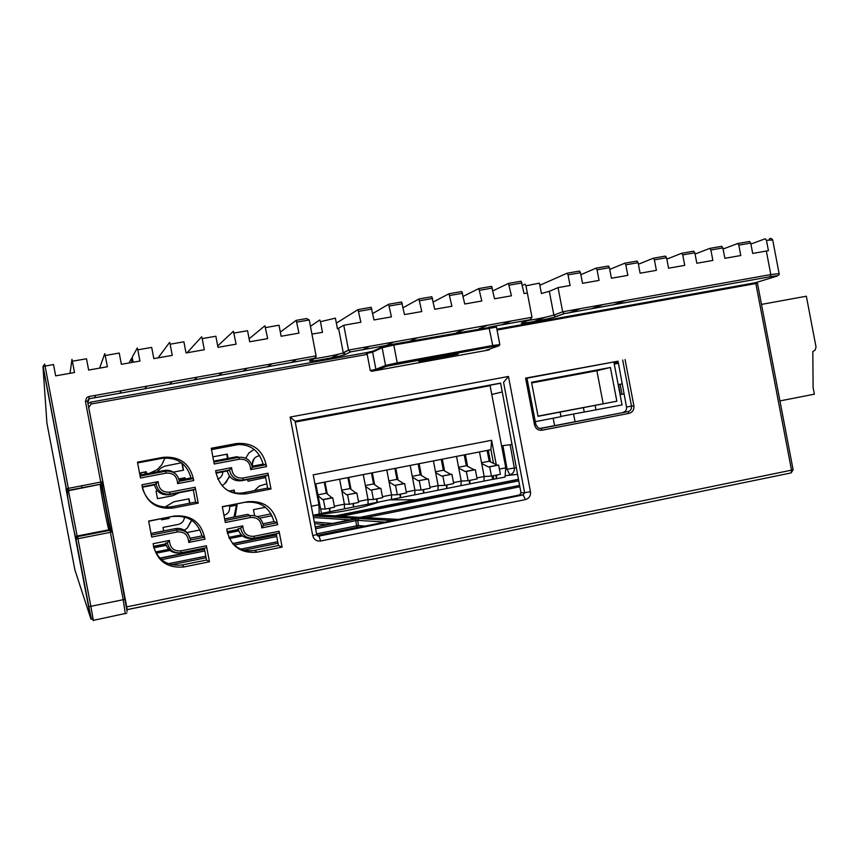 <?xml version="1.0" encoding="UTF-8"?>
<svg xmlns="http://www.w3.org/2000/svg" width="859" height="859" viewBox="0 0 859 859"><rect width="100%" height="100%" fill="white"/><g stroke="black" fill="none" stroke-linecap="round" stroke-linejoin="round"><path stroke-width="1.29" d="M90.764 402.141L365.923 352.727L367.201 354.37L91.183 403.998L90.753 402.152L87.962 403.655M366.718 353.478L372.623 352.147L375.898 369.338L385.541 365.419L382.158 347.712L372.623 352.147L373.3 351.052L382.491 346.768M373.193 351.084L365.998 352.716M389.245 344.974L382.931 346.564L382.158 347.712L393.819 345.06L393.433 344.169L350.483 351.922L348.507 350.096L531.989 317.282L527.351 293.005L524.087 293.585L521.123 281.215L508.582 283.395M495.052 326.474L393.454 344.158M755.329 282.751L776.375 276.33C778.93 275.449 776.933 275.567 770.362 276.705L564.288 313.621L556.041 316.627C550.007 318.99 515.089 325.26 522.197 322.705L530.067 319.741L531.989 317.282M496.889 329.158L755.286 282.751L755.845 283.545L497.05 330.049M580.469 308.617L569.066 312.762M695.06 254.039L709.759 248.401L710.876 250.001L712.873 260.427L696.821 263.251L694.824 252.804L693.718 251.193L681.767 253.265M603.201 304.548L591.336 308.768M723.085 249.013L737.666 243.548L738.804 245.137L740.791 255.52L724.867 258.323L722.87 247.918L721.743 246.318L709.888 248.38M580.877 274.665L596.049 268.18L597.048 269.833L599.067 280.41L582.531 283.32L580.501 272.711L579.524 271.057L567.187 273.205M539.849 285.252L567.08 273.216L568.057 274.88L570.086 285.499L558.049 287.615L562.666 311.796L564.288 313.621M464.74 329.308L455.936 332.97M609.74 269.425L624.794 263.176L625.824 264.819L627.843 275.363L611.425 278.241L609.407 267.675L608.397 266.032L596.157 268.158M638.387 264.25L653.323 258.215L654.386 259.847L656.394 270.349L640.105 273.205L638.097 262.682L637.045 261.05L624.912 263.155M666.831 259.117L681.649 253.287L682.733 254.908L684.741 265.367L668.57 268.212L666.563 257.721L665.489 256.1L653.441 258.194M528.017 320.493C539.044 318.732 547.655 316.917 553.862 315.06L562.666 311.796L770.813 274.569L766.325 251.043L752.699 253.437L750.712 243.065L749.563 241.476L737.795 243.526M488.159 325.121L478.892 328.857M511.449 320.955L501.441 324.874M545.379 317.25L533.536 321.663M625.803 300.5L613.487 304.805M766.325 251.043L768.429 250.688L766.453 240.337L765.262 238.759L750.906 244.042M81.659 485.679L82.045 487.751M163.682 530.926L163.006 527.426L178.221 524.43C182.065 523.399 184.148 520.898 184.502 516.935M184.352 530.25L187.337 528.038L191.793 520.329M164.767 507.207L173.872 501.774L189.034 498.832L189.871 503.202M161.385 518.793L161.556 519.856L169.169 518.364L169.04 517.301M234.421 516.989L235.355 515.54L237.073 505.081L229.578 506.542C230.019 510.965 228.15 513.918 223.974 515.421M229.181 491.058L234.185 490.092L234.7 492.765M254.608 515.647L253.448 509.645L265.431 507.282M257.356 516.646L271.057 513.875M252.729 502.021L251.966 501.946M266.816 483.767L259.311 486.065L254.371 490.672M179.37 492.69L172.713 495.729L157.498 498.671L156.048 491.101L157.412 490.843M178.865 478.903L184.986 477.733L185.179 479.043M182.215 463.312L183.536 470.195L173.335 472.139M181.517 462.776L164.466 466.212L160.719 468.198L157.122 471.827M222.792 471.849C222.653 475.338 220.988 477.765 217.778 479.15M221.955 485.657L224.038 484.401L229.75 476.444M212.871 456.848L227.259 454.121L228.075 458.373M265.635 477.518L247.972 481.212L247.65 479.537M259.815 455.699L258.527 455.946C254.114 457.256 252.117 460.209 252.535 464.826L251.848 464.955M254.114 449.375L249.003 452.876L245.728 458.158M184.91 479.097L184.696 477.787M183.257 470.249L181.883 463.055M225.831 482.898L229.46 476.058M227.517 458.481L226.712 454.228M187.294 528.092L191.568 520.167M189.581 503.256L188.744 498.886M233.959 517.075L236.472 505.199M234.067 492.647L233.594 490.199M109.984 530.293L101.19 484.111M317.1 535.404L357.097 527.351L358.386 525.558L356.517 525.858L355.905 520.661L315.607 528.747M502.902 445.628L507.1 469.197L509.795 474.802C513.081 473.803 514.595 471.527 514.316 467.972L505.65 469.486M415.863 499.766L389.653 499.841M315.371 514.788L335.042 515.84M91.183 403.998L88.735 407.499L126.713 606.894L793.125 469.819L757.466 283.33L755.845 283.545L791.536 470.249L791.15 472.901L793.125 469.819M46.912 423.068L74.883 569.893L90.947 619.06L65.993 488.825L102.822 481.674L102.028 483.724C102.726 491.123 109.179 524.731 110.951 530.357M70.03 373.321L71.973 359.341L74.54 372.527L55.663 375.845L53.505 364.517L42.982 366.514L44.7 364.087L68.72 490.253L66.229 488.61L42.982 366.514L46.934 423.347M217.714 345.952L233.401 331.263L236.118 344.158L217.971 347.337L215.856 336.234L202.198 338.607L204.313 349.742L186.027 352.952L183.901 341.796L170.125 344.201L172.262 355.368L153.825 358.611L151.689 347.412L137.805 349.828L139.942 361.048L121.366 364.302L119.229 353.06L105.227 355.508L107.375 366.761L88.649 370.057L86.491 358.761L72.392 361.22M197.441 377.122L194.155 379.925M249.11 338.8L264.926 325.776L267.675 338.618L249.668 341.775L247.564 330.715L234.002 333.067M222.492 372.634L218.648 375.533M280.324 332.089L296.205 320.343L298.975 333.12L281.118 336.256L279.014 325.228L265.571 327.569M247.392 368.189L243 371.174M110.757 530.304L108.943 529.799C108.223 530.368 100.02 487.815 100.245 484.691L102.028 483.724L101.137 484.122L85.449 401.4L86.738 397.577L88.842 396.547L316.091 355.894L309.24 319.967L306.577 318.539L296.258 320.332M493.002 290.793L508.485 283.406L511.438 295.807L494.526 298.771L491.584 286.348L478.946 288.549M417.463 337.77L409.625 341.27M310.443 326.291L319.773 319.988L320.461 321.706L335.397 318.141L337.437 328.857L343.772 325.25L348.507 350.096L343.256 352.77L345.554 354.38C342.301 356.27 305.482 362.885 309.831 360.791L314.179 358.418L88.81 398.823L87.489 401.153L102.822 481.674M343.772 325.25L360.855 322.243L358.031 309.584L336.352 323.145M372.774 313.514L388.59 304.269L391.446 316.874L373.998 319.945L371.163 307.297L358.096 309.573M403.161 307.662L418.913 298.996L421.79 311.549L404.482 314.587L401.615 302.003L388.655 304.258M433.323 301.938L448.999 293.757L451.898 306.255L434.729 309.272L431.83 296.742L418.988 298.975M463.269 296.323L478.86 288.56L481.792 301.015L464.74 304L461.82 291.523L449.085 293.746M527.319 293.016L525.944 285.822L539.441 283.126L541.428 293.51L549.32 291.298L558.049 287.615M525.944 285.822L525.042 284.189L522.508 285.349M316.091 355.894L315.929 357.076L314.179 358.418M320.461 321.706L322.49 332.369L311.924 334.054M272.142 363.765L267.203 366.836M296.731 359.363L291.265 362.53M314.523 358.6L309.884 361.113M338.629 354.144L331.349 357.881M369.617 346.327L362.573 349.753M393.605 342.032L386.067 345.543M187.079 352.77L201.629 336.792L202.198 338.607M172.23 381.632L169.502 384.338M158.131 357.849L169.599 342.365L170.125 344.201M146.857 386.163L144.709 388.783M133.134 362.24L132.179 357.215L137.311 347.981L137.805 349.828M99.612 368.124L104.777 353.64L105.227 355.508M95.639 395.323L94.651 397.749M128.979 362.97L131.384 358.643L132.393 358.364M131.384 358.643L132.103 362.423M121.334 390.738L119.755 393.25M109.931 530.304L112.4 531.946L75.85 539.108L76.526 537.154L77.557 536.639L90.85 606.325L123.213 599.7L110.392 532.397L109.931 530.304L108.943 529.799L77.117 536.027L77.557 536.639L109.931 530.304M162.104 458.33C177.147 457.031 186.79 463.57 191.009 477.926L193.254 478.624L179.402 481.265L177.62 483.638C177.083 476.187 173.239 472.686 166.098 473.137L140.479 478.012L137.472 462.142L163.081 457.332L162.104 458.33L137.623 462.926M179.22 480.181L191.009 477.926M175.644 474.018C172.466 470.936 168.718 469.755 164.391 470.453L139.931 475.091M142.154 486.752L156.123 484.079C157.873 491.38 162.48 494.72 169.953 494.108L195.294 489.222L195.176 487.246L198.225 503.138L172.756 508.088L171.274 506.81L195.584 502.096L193.296 490.006L168.987 494.698C161.46 495.385 156.617 492.121 154.47 484.916L142.25 487.246M171.274 506.81C156.853 508.27 147.265 502.193 142.508 488.578M245.567 502.332C260.32 500.969 269.78 507.401 273.946 521.606L277.103 522.755L263.412 525.483L261.748 527.898C261.243 520.5 257.496 517.043 250.495 517.526L225.316 522.497L222.32 506.67L247.489 501.742L222.352 506.874M263.079 523.765L273.946 521.606M224.639 518.911L247.832 514.337L249.905 515.572L224.94 520.5M279.089 531.249L254.06 536.252L254.2 538.153L279.1 533.16L279.089 531.249L282.128 547.108L257.099 552.165L254.618 550.34L278.445 545.529L276.222 533.74M254.618 550.34C246.146 551.811 238.781 549.535 232.542 543.522L276.415 534.738M254.2 538.153C246.834 538.797 242.313 535.501 240.67 528.264L238.126 528.768C240.23 535.823 244.922 539.023 252.224 538.368M234.69 444.672C249.475 443.416 258.956 449.901 263.122 464.139L265.989 464.708L252.385 467.307L250.71 469.637C250.173 462.249 246.404 458.781 239.382 459.221L214.224 464L211.25 448.269L236.397 443.545L234.69 444.672L211.389 449.053M252.202 466.222L263.122 464.139M213.676 461.111L236.966 456.687L238.802 457.332L213.859 462.067M215.877 472.665L229.514 470.056C231.243 477.282 235.774 480.6 243.118 480.009L267.997 475.21L267.976 473.234L270.993 488.986L245.985 493.85L243.752 492.733L267.632 488.095L265.377 476.111L241.497 480.718C234.099 481.394 229.342 478.152 227.227 471L215.963 473.159M243.752 492.733C237.374 493.882 231.404 492.712 225.82 489.222M508.464 376.457L290.117 417.066L312.719 535.608C313.9 539.613 316.552 541.417 320.665 541.009L525.407 499.594C529.165 498.424 530.851 495.804 530.475 491.756L508.464 376.457L503.557 382.33L524.624 492.69L520.983 492.744L500.604 383.103L295.142 421.447M520.983 492.744L519.545 494.967L523.185 494.924L318.979 536.091L316.713 534.545L295.099 421.221L500.604 383.103M317.401 535.705L519.545 494.967M539.849 428.48L627.993 411.622C630.592 410.838 631.762 409.013 631.494 406.167L626.512 406.983L618.051 361.188L526.975 378.185M626.512 406.983C626.834 409.85 625.663 411.654 623.011 412.395M173.11 516.506C188.132 515.099 197.753 521.574 201.972 535.909L204.474 537.208L190.526 539.978L188.744 542.437C188.239 534.953 184.427 531.463 177.308 531.989L151.678 537.047L148.65 521.069L174.28 516.055L148.682 521.284M190.193 538.239L201.972 535.909M188.54 534.674C185.458 529.82 181.077 527.802 175.408 528.618L150.991 533.428M206.536 560.047L209.456 561.786L183.966 566.94L182.28 564.943L206.536 560.047L204.292 548.139M182.28 564.943C167.698 566.489 158.099 560.347 153.471 546.528M181.131 552.777L206.493 547.698L206.385 545.787L180.905 550.877L181.131 552.777C173.679 553.432 169.083 550.114 167.376 542.824L165.508 543.199C167.441 549.921 171.918 553.185 178.94 553.003M490.07 348.872L488.954 349.957L371.668 371.303L370.293 370.573L367.201 354.37M625.073 359.556L633.888 405.727C634.264 409.711 632.632 412.266 628.992 413.372L542.05 430.219C538.163 430.563 535.651 428.781 534.513 424.883L535.844 424.614L526.921 377.906L525.59 378.121L618.051 361.188M188.744 542.437L204.979 539.194C201.564 522.379 191.321 514.67 174.28 516.055M167.376 542.824L169.448 540.451C169.942 547.902 173.765 551.381 180.905 550.877M169.448 540.451L153.095 543.704C156.531 560.702 166.829 568.443 183.966 566.94M206.385 545.787L209.456 561.786M177.62 483.638L193.758 480.546C190.322 463.796 180.1 456.065 163.081 457.332M195.176 487.246L169.717 492.143L169.953 494.108L168.987 494.698M154.47 484.916L158.174 481.663C158.732 489.125 162.576 492.626 169.717 492.143M158.174 481.663L141.918 484.766C145.364 501.699 155.651 509.473 172.756 508.088M261.748 527.898L277.693 524.72C274.3 508.056 264.228 500.4 247.489 501.742M240.67 528.264L242.786 525.901C243.301 533.289 247.048 536.746 254.06 536.252M242.786 525.901L226.722 529.09C230.137 545.937 240.252 553.625 257.099 552.165M250.71 469.637L266.558 466.598C263.155 449.998 253.104 442.321 236.397 443.545M267.976 473.234L242.968 478.044L243.118 480.009L241.497 480.718M227.227 471L229.514 470.056L231.608 467.65C232.177 475.048 235.957 478.517 242.968 478.044M231.608 467.65L215.641 470.7C219.066 487.472 229.181 495.192 245.985 493.85M370.293 370.573L375.898 369.338L376.94 370.154L371.797 371.281M488.954 349.957L486.205 350.214M433.978 359.363L458.019 354.08C459.168 353.36 454.239 353.983 443.244 355.927L418.795 361.403L433.978 359.363M295.099 421.221L290.117 417.066M530.475 491.756L524.624 492.69L523.185 494.924L525.407 499.594M177.308 531.989L176.804 530.003L151.291 535.028M204.474 537.208L204.979 539.194M175.408 528.618L176.804 530.003C184.309 529.348 188.883 532.677 190.526 539.978M166.098 473.137L165.604 471.215L140.114 476.058M193.254 478.624L193.758 480.546M164.391 470.453L165.604 471.215C173.131 470.625 177.727 473.975 179.402 481.265M195.294 489.222L193.296 490.006M195.584 502.096L198.225 503.138M277.103 522.755L277.693 524.72M263.412 525.483C261.737 518.256 257.228 514.949 249.905 515.572L250.495 517.526M278.445 545.529L282.128 547.108M265.989 464.708L266.558 466.598M239.382 459.221L238.802 457.332C246.2 456.763 250.731 460.08 252.385 467.307M267.997 475.21L265.377 476.111M267.632 488.095L270.993 488.986M384.896 522.1L357.773 520.361L359.062 518.578L392.692 520.522M315.307 527.19L355.325 519.169L355.905 520.661L357.773 520.361L358.386 525.558L365.032 526.095M355.325 519.169L359.062 518.578M313.159 515.915L356.947 518.46L315.264 526.964M518.482 479.29L337.372 515.421L334.022 515.958L314.716 514.928M398.222 519.416L335.805 516.055L518.514 479.483M335.805 516.055L336.513 516.098M338.521 516.205L338.167 515.454M356.947 518.46L356.399 518.675M379.345 501.881C359.738 508.625 339.455 512.716 318.496 514.165M251.912 464.944L254.232 458.438M168.912 517.322L169.04 518.396M164.788 458.405L167.441 457.901M211.497 449.611L239.94 444.264M618.083 361.338L613.874 362.122L622.045 404.933L560.927 416.4M531.678 382.931L596.876 370.723L610.405 367.491L616.848 401.217L595.126 405.384L595.996 409.947M610.405 367.491L531.549 382.255L538.056 416.325L595.126 405.384M535.275 421.64L560.981 416.69L560.1 412.095M500.625 383.254L295.174 421.597M502.247 391.94L491.777 394.474M614.11 363.368L618.308 362.541M499.38 469.089L505.779 467.822L490.102 385.67L295.26 422.048M140.908 472.912L144.688 472.192L145.472 473.803L146.642 473.824M147.888 473.588L146.47 473.513L146.255 471.709L140.908 472.718L140.79 474.587L139.91 474.984M156.907 469.798L149.638 473.212L153.106 472.042M144.935 471.956L145.472 473.803M146.47 473.513L145.944 471.763M614.249 364.119L618.437 363.293M622.238 383.844L618.169 384.628M314.963 484.004L490.918 449.697L491.606 440.28L496.255 464.644M491.606 440.28L313.224 474.844L318.925 504.759L311.312 506.262M505.779 467.822L505.017 477.078L492.626 479.365L491.982 475.983M324.992 482.049L327.258 493.957L331.928 497.78L322.64 499.616L318.098 495.761L321.491 513.575L313.03 515.26M329.792 508.163L329.877 511.728L321.459 513.392M329.212 508.27L329.877 511.728L460.972 485.657L461.229 481.051L453.52 482.586M492.626 479.365L460.972 485.657M496.76 475.038L496.47 478.785L495.793 475.231M490.918 449.697L493.528 463.334M493.163 475.757L493.839 479.301M488.288 450.213L490.51 461.884L489.168 461.229L481.555 462.733M483.864 481.104L484.175 476.498L476.917 477.937M470.002 480.342L469.787 483.907L469.143 480.514M446.981 484.916L446.809 488.47L446.165 485.077M437.94 490.242L438.133 485.625L429.972 487.246M423.82 489.512L423.702 493.066L423.047 489.662M414.779 494.838L414.908 490.231L406.275 491.949M400.53 494.129L400.455 497.694L399.8 494.269M391.479 499.476L391.543 494.87L382.448 496.674M377.09 498.778L377.069 502.343L376.414 498.907M368.039 504.136L368.039 499.53L358.461 501.42M353.511 503.449L353.543 507.014L352.888 503.578M344.459 508.829L344.395 504.212L334.344 506.209M318.098 495.761L315.822 483.832M319.194 514.036L318.925 504.759M327.258 493.957L326.345 493.206L324.24 482.189M317.927 494.859L326.345 493.206M334.538 507.218L332.734 497.78L323.413 499.616L325.217 509.065L334.538 507.218M331.928 497.78L332.734 497.78M348.743 477.421L350.998 489.297L356.002 493.045L346.757 494.859L341.893 491.09L339.616 479.193M341.893 491.09L344.395 504.212L349.398 504.265L358.654 502.429L356.861 493.023L356.002 493.045M350.998 489.297L350.021 488.556L341.721 490.188M350.021 488.556L347.927 477.572M372.344 472.815L374.599 484.659L379.914 488.331L370.734 490.135L365.547 486.441L363.282 474.587M365.547 486.441L368.039 499.53L373.429 499.498L382.642 497.672L380.848 488.288L379.914 488.331M346.757 494.859L356.861 493.023M349.398 504.265L347.594 494.848M374.599 484.659L373.558 483.939L365.376 485.539M373.558 483.939L371.464 472.987M395.806 468.241L398.061 480.052L403.687 483.638L394.56 485.442L389.052 481.813L386.797 470.002M389.052 481.813L391.543 494.87L397.32 494.763L406.468 492.948L404.686 483.596L403.687 483.638M370.734 490.135L380.848 488.288M373.429 499.498L371.636 490.102M398.061 480.052L396.955 479.343L388.88 480.922M396.955 479.343L394.872 468.423M419.138 463.699L421.382 475.467L427.32 478.989L418.247 480.772L412.427 477.228L410.183 465.438M412.427 477.228L414.908 490.231L421.06 490.049L430.155 488.245L428.383 478.925L427.32 478.989M394.56 485.442L404.686 483.596M397.32 494.763L395.537 485.399M421.382 475.467L420.212 474.769L412.256 476.337M420.212 474.769L418.14 463.892M442.321 459.178L444.565 470.915L450.803 474.351L441.794 476.133L435.663 472.654L433.419 460.907M435.663 472.654L438.133 485.625L444.661 485.367L453.702 483.574L451.931 474.275L450.803 474.351M418.247 480.772L428.383 478.925M421.06 490.049L419.278 480.718M444.565 470.915L443.33 470.238L435.492 471.774M443.33 470.238L441.258 459.382M465.374 454.679L467.607 466.383L474.157 469.755L465.191 471.516L458.76 468.123L456.526 456.408M458.76 468.123L461.229 481.051L468.123 480.718L477.11 478.935L475.338 469.669L466.351 471.441L468.123 480.718M441.794 476.133L451.931 474.275M444.661 485.367L442.89 476.058M467.607 466.383L466.319 465.718L458.588 467.232M466.319 465.718L464.247 454.894M490.51 461.884L497.361 465.181L488.46 466.931L481.716 463.613L479.494 451.931M481.716 463.613L484.175 476.498L491.445 476.09L489.673 466.834L488.46 466.931M474.157 469.755L475.338 469.669M465.191 471.516L466.351 471.441M489.168 461.229L487.107 450.438M491.445 476.09L500.378 474.318L498.607 465.073L497.361 465.181M498.607 465.073L489.673 466.834M320.6 508.925L325.217 509.065M322.64 499.616L323.413 499.616M501.581 445.789L512.018 444.511M554.603 425.634L553.185 418.193M538.024 416.175L541.438 415.584L538.035 416.239M616.848 401.217L538.013 416.121M596.876 370.723L603.158 403.633M583.358 407.445L584.217 411.923M575.036 421.683L573.565 413.974M620.08 394.635L624.096 393.884M624.096 393.873L620.08 394.625M618.491 384.596L620.391 394.571M620.123 384.392L622.002 394.27M761.493 304.408L806.343 296.215L816.039 347.025L815.116 350.171L812.818 351.578L813.108 387.527L814.375 394.174L779.951 400.917M87.768 402.635L89.186 398.726L314.308 358.386M350.483 351.922L345.554 354.38M529.928 319.773L492.551 326.474M580.501 272.711L568.057 274.88M609.407 267.675L597.048 269.833M638.097 262.682L625.824 264.819M666.563 257.721L654.386 259.847M694.824 252.804L682.733 254.908M722.87 247.918L710.876 250.001M750.712 243.065L738.804 245.137M772.692 239.951L766.453 240.337M770.706 276.351L768.558 277.027M272.024 515.711L259.59 518.17M200.029 529.96L187.026 532.526M112.4 531.957L127.132 611.608M316.584 533.89L356.517 525.858L357.097 527.351L358.31 527.458M171.521 564.739L206.106 557.77M244.053 550.125L278.026 543.275M314.63 523.646L326.581 524.688M156.113 553.228L169.942 550.469M229.332 538.604L242.496 535.984M332.626 523.475L314.319 522.004M241.282 534.878L228.762 537.369M168.718 549.352L155.447 552.004M505.135 475.725L517.569 474.361M516.356 467.833L514.316 467.972L510.16 444.737M757.466 283.341L756.285 282.675M127.175 609.654L791.15 472.901L127.153 609.6M125.274 613.766L123.213 599.7L125.199 599.153M309.24 319.967L296.881 322.114M522.047 282.901L509.398 285.102M371.915 309.047L358.783 311.334M402.409 303.732L389.374 306.008M432.657 298.47L419.729 300.725M462.679 293.241L449.848 295.475M492.475 288.044L479.741 290.267M564.03 313.599L555.666 316.66L553.862 315.06L549.32 291.298M522.433 322.64L522.111 322.995C521.864 324.187 551.703 318.453 555.666 316.66L556.041 316.627M522.82 322.469L522.197 322.705M313.696 358.686C320.729 358.063 341.356 353.94 343.256 352.77L338.596 328.363M309.831 360.791L310.904 360.2M88.842 396.547L89.186 398.716L87.661 402.044M87.489 401.153L85.449 401.4M44.647 364.098L43.1 366.439L66.358 488.588L68.731 490.274L101.137 484.1L68.441 490.457L100.868 484.218M88.702 606.626L90.85 606.325L93.406 620.681M65.993 488.825L68.441 490.457L77.117 536.027L76.107 536.521L75.442 538.453M770.362 276.705L770.813 274.569L779.113 273.591M126.713 606.894L127.143 609.665M87.962 403.644L89.851 402.399M534.513 424.883L525.59 378.121M499.809 344.502L496.491 327.107L393.819 345.06L397.212 362.852L385.541 365.419L386.69 366.235L376.94 370.154M386.69 366.235L492.669 346.574C497.211 346.198 499.594 345.543 499.831 344.577L492.722 345.511L492.669 346.574L397.212 363.915L397.212 362.852L492.722 345.511L488.921 327.064M492.647 346.574L498.757 345.866L485.915 350.322M376.113 369.81L385.766 365.902L397.202 363.926M499.294 345.543L498.757 345.866M320.665 541.009L318.979 536.091L317.744 535.919M316.713 534.545L312.719 535.608M535.769 424.636L538.185 427.965L541.138 428.426L542.05 430.219M541.138 428.426L627.993 411.622L628.992 413.372M633.888 405.727L631.494 406.167L622.678 360.039M160.021 558.307L204.528 549.395M232.746 543.736L276.458 534.974M204.474 549.159L159.817 558.103M153.46 546.507L165.712 544.069M227.098 531.871L238.33 529.638M238.287 529.477L227.066 531.71M165.669 543.908L153.439 546.345M519.62 485.389L360.007 517.354M518.772 480.847L341.012 516.334M365.709 517.666L519.878 486.763M276.748 536.531L234.196 545.068M204.818 550.963L161.481 559.66M277.725 541.718L240.917 549.126M205.806 556.192L168.332 563.729M350.504 519.899L313.46 517.526M238.738 530.894L227.367 533.16M166.131 545.347L153.793 547.795M147.587 473.588L149.251 473.33M618.319 362.627L614.121 363.454M618.598 384.585L621.98 383.93M564.223 313.621L770.405 276.684C777.105 276.308 780.004 275.245 779.102 273.506L772.671 239.833C771.414 238.265 770.287 238.007 769.277 239.06M350.397 351.922L389.599 344.899M489.029 327.086L530.067 319.741M348.539 350.236L343.289 352.909L344.201 354.703C339.96 356.7 307.49 362.509 310.185 360.769L310.818 360.243M100.943 484.186L68.462 490.725C66.712 488.954 67.131 496.395 70.17 511.395C72.5 523.969 75.699 540.3 76.107 536.521L75.979 539.108L88.831 606.647C91.902 621.83 91.183 617.814 93.395 620.348L126.81 613.165M110.081 530.282L101.276 484.068M371.668 371.303L376.854 370.165M496.459 327.011L495.332 326.463M486.044 350.279L489.115 349.914M538.185 427.965L535.844 424.614L526.921 377.906M235.355 515.54L234.69 515.894M164.907 457.965L161.954 464.601L157.057 469.755M103.402 484.519L101.33 484.079"/></g></svg>
